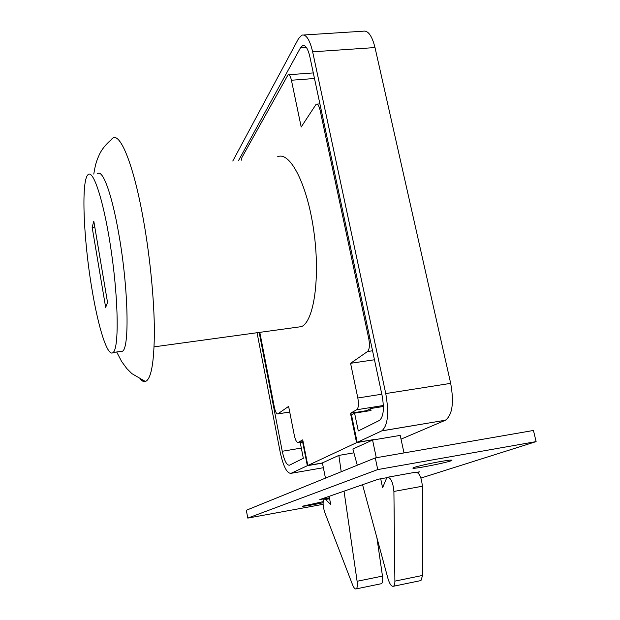 <?xml version="1.0" encoding="UTF-8"?>
<svg xmlns="http://www.w3.org/2000/svg" width="620" height="620" viewBox="0 0 620 620"><rect width="100%" height="100%" fill="white"/><g stroke="black" fill="none" stroke-linecap="round" stroke-linejoin="round"><path stroke-width="0.93" d="M259.796 332.343L274.381 407.356C275.381 411.882 276.52 414.067 277.799 413.912L289.718 412.021M289.711 411.982L277.799 413.912M277.884 413.858L288.61 406.394L294.306 435.318C295.415 440.239 296.693 442.603 298.142 442.409L303.072 441.595L298.142 442.409M298.166 442.401L302.731 439.859L307.807 465.488L321.64 463.101M238.584 160.472L300.475 47.794L302.645 45.547C305.536 44.896 307.938 48.616 309.845 56.707L382.106 395.606C384.377 408.665 383.501 416.935 379.463 420.414L358.29 430.946L354.586 413.145L351.486 414.857L357.19 442.37L373.55 439.611L356.57 442.664L307.807 465.488M356.57 442.664L350.471 413.246L356.725 409.758L383.362 405.488M381.812 394.219L357.825 397.993C358.895 404.163 358.523 408.084 356.725 409.758M357.825 397.993L350.579 363.304L367.544 351.509L372.55 350.781M369.946 338.582L368.784 338.745C369.908 345.185 369.489 349.44 367.544 351.509M368.784 338.745L320.091 110.174L321.23 110.081M241.258 160.224L241.947 157.449L288.052 74.788C289.393 74.501 290.517 76.314 291.423 80.236L301.196 126.999L316.177 104.191C317.758 103.834 319.06 105.826 320.091 110.174M277.543 156.806C289.881 150.823 307.272 184.078 313.79 230.911C320.455 277.683 313.929 321.571 301.46 326.632L296.647 327.29M321.664 463.233L307.342 465.705L302.606 441.812L300.32 443.068L303.335 458.304L289.494 465.186C286.773 465.45 284.355 460.807 282.247 451.275L259.16 332.436M232.787 161.014L298.53 38.618L301.863 35.123C306.179 34.147 309.775 39.711 312.651 51.824L385.756 393.568C389.174 413.222 387.864 425.646 381.819 430.838L357.19 442.37M307.342 465.705L291.075 473.316C286.983 473.579 283.379 466.604 280.248 452.383L257.044 332.723M350.579 363.304L374.465 359.763M354.586 413.145L371.016 410.502L370.605 408.534L383.385 406.48M302.606 441.812L303.103 441.727M366.862 411.168L366.746 410.626L370.605 408.534M350.471 413.246L366.746 410.626M312.651 51.824L374.999 47.562C371.992 35.65 368.024 30.202 363.088 31.201L303.769 34.999M374.999 47.562L450.686 383.354L385.756 393.568M381.641 430.923L445.431 420.221C452.391 414.95 454.142 402.659 450.686 383.354M445.238 420.314L401.039 439.146M93.806 221.169L107.539 302.444L105.656 307.419L92.155 227.354L93.806 221.169M92.155 227.354L94.798 227.075M91.938 289.021C98.348 327.996 107.733 357.756 113.166 352.47C118.862 348.223 118.614 303.056 111.647 253.867C104.749 204.615 93.62 169.012 88.11 174.615C80.933 180.064 83.529 239.785 91.938 289.021M140.345 379.324L142.949 381.292L145.39 381.494C151.202 379.277 154.202 362.437 154.38 330.964C154.225 300.026 150.118 257.525 143.538 220.495C133.222 161.673 118.668 128.526 111.321 139.624C105.803 144.383 101.835 149.311 99.425 154.419L97.456 158.968C96.302 162.208 95.302 164.781 93.783 174.081M120.102 351.517L122.535 351.183C129.626 347.642 128.34 287.757 118.885 234.507C111.972 194.06 102.571 168.795 97.534 173.732M439.929 461.629C447.826 460.257 451.833 459.808 451.949 460.272C451.841 461.729 411.215 469.813 412.92 468.046C412.874 467.317 427.878 463.737 439.929 461.629M323.082 502.75C311.333 505.184 304.443 506.339 302.405 506.222L323.167 501.642M329.414 497.845L319.812 499.588L378.363 479.206L386.965 477.671M417.151 472.262L419.554 471.836L417.547 472.494M247.791 518.095L246.334 510.26L375.286 457.909L533.456 430.466L536.106 441.611L377.735 469.572L247.791 518.095L323.097 504.316M375.286 457.909L377.735 469.572M420.941 478.051L536.106 441.611M376.898 537.695L382.478 576.096C382.997 580.258 382.656 582.784 381.44 583.691L380.905 583.8M353.919 452.832L338.846 455.413L322.4 462.9L325.454 478.136M329.112 496.349L330.747 504.494L325.539 499.464L324.237 499.069C322.563 501.425 322.741 505.897 324.779 512.484L352.501 584.644C353.811 587.892 355.043 589.31 356.19 588.892C357.329 588 357.632 585.458 357.104 581.273L344.03 491.156M341.217 471.735L338.846 455.413M404 452.925L400.225 435.387L372.574 440.053L376.286 457.731M420.252 580.7L420.98 580.545L422.561 575.438L422.36 486.235C421.499 477.206 419.267 472.533 415.671 472.207L388.244 477.121M357.275 465.217L352.888 449.019L372.574 440.053M380.703 478.787L382.594 487.769L386.399 478.625L387.469 477.261C390.871 477.625 393.018 482.352 393.909 491.443L394.894 581.134C394.894 583.932 394.413 585.636 393.452 586.257C391.491 586.706 389.654 584.11 387.942 578.476L362.553 484.708M282.247 451.275L301.312 448.074M291.423 80.236L314.495 78.507M300.475 47.794L306.327 47.399M323.369 467.713L291.075 473.316M382.478 576.096L357.104 581.273M329.592 498.728L325.539 499.464M422.561 575.438L394.894 581.134M422.36 486.235L393.909 491.443M316.867 104.137L319.904 103.889M288.61 74.741L313.301 72.927M302.645 45.547L303.916 45.462M381.819 430.838L445.431 420.221M301.46 326.632L154.101 346.851M122.535 351.183L113.166 352.47M116.676 351.99L121.543 361.351L126.79 368.551L131.874 373.628L145.39 381.494M381.44 583.691L356.19 588.892M329.468 498.116L324.686 498.984M393.452 586.257L420.98 580.545"/></g></svg>
